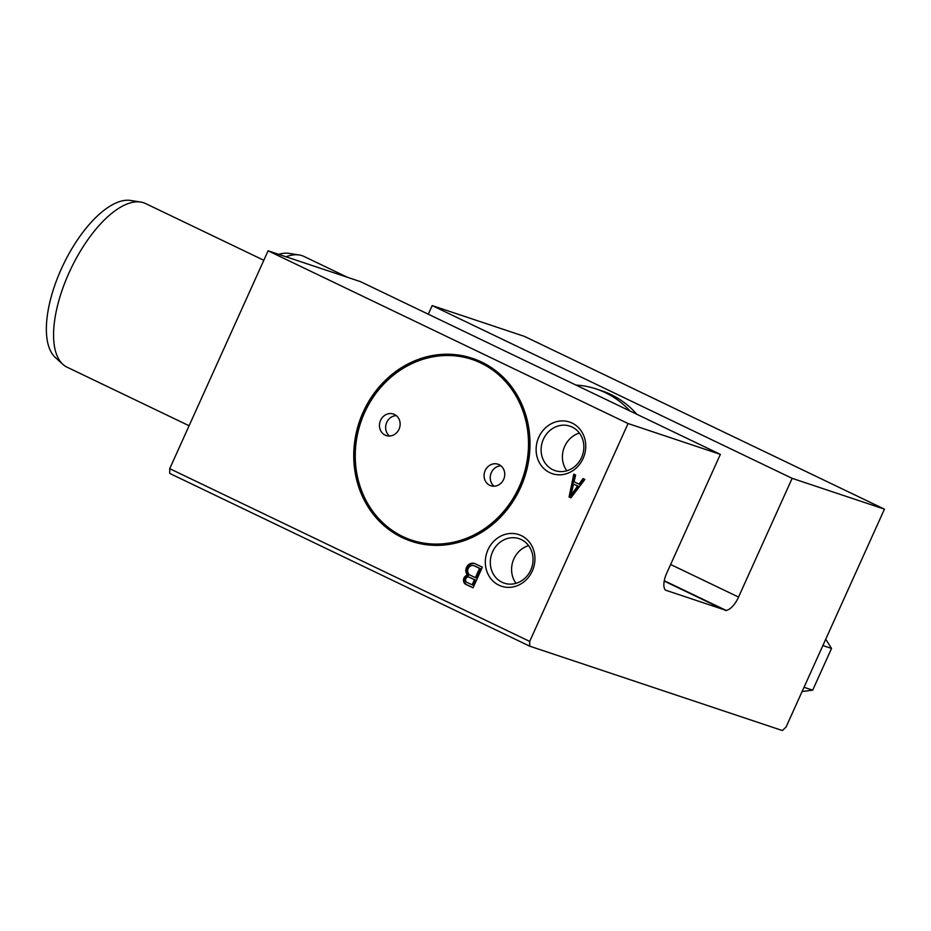 <?xml version="1.0" encoding="UTF-8"?>
<svg xmlns="http://www.w3.org/2000/svg" width="931" height="931" viewBox="0 0 931 931"><rect width="100%" height="100%" fill="white"/><g stroke="black" fill="none" stroke-linecap="round" stroke-linejoin="round"><path stroke-width="1.4" d="M575.986 385.073A96.417 86.897 108.5 0 1 596.317 388.995A96.417 86.897 108.5 0 1 629.984 410.99M596.317 388.995L601.903 390.857A96.417 86.897 108.5 0 1 636.851 414.283M664.269 580.723L726.087 610.387L665.49 590.149A17.014 7.32 115.6 0 1 666.747 573.1L720.361 454.363L628.064 423.535L529.692 641.412L529.692 646.161L782.343 730.532L786.078 727.03L884.45 509.152L792.153 478.336L738.539 597.074L670.634 564.489M792.153 478.336L432.182 305.589L428.283 314.201M884.45 509.152L524.479 336.405L432.182 305.589M725.947 610.701L664.21 581.072M473.029 587.833L482.351 567.188L474.973 563.639A7.041 6.342 -71.5 0 0 474.496 563.453A7.041 6.342 -71.5 0 0 466.943 566.607A7.041 6.342 -71.5 0 0 467.525 575.149A4.934 4.446 -71.5 0 0 465.64 584.296L473.029 587.833M472.413 358.354A96.417 86.897 108.5 0 1 472.645 358.435A96.417 86.897 108.5 0 1 520.569 487.53A96.417 86.897 108.5 0 1 411.572 541.33A96.417 86.897 108.5 0 1 411.339 541.248M532.276 571.04A27.22 24.532 108.5 0 1 498.935 585.192A27.22 24.532 108.5 0 1 487.972 549.779A27.22 24.532 108.5 0 1 521.313 535.628A27.22 24.532 108.5 0 1 532.276 571.04M628.064 423.535L268.093 250.8L169.721 468.665L169.721 473.414L529.692 646.161M529.692 641.412L169.721 468.665M583.085 458.494A27.22 24.532 108.5 0 1 549.744 472.645A27.22 24.532 108.5 0 1 538.781 437.233A27.22 24.532 108.5 0 1 572.123 423.081A27.22 24.532 108.5 0 1 583.085 458.494M569.074 496.991L573.787 474.123L575.626 475.008L574.066 481.793L578.989 484.155L583.015 478.557L584.854 479.442L570.924 497.876L569.074 496.991L570.005 497.305L574.695 474.566M503.648 479.407A11.347 10.218 108.5 0 1 490.823 485.738A11.347 10.218 108.5 0 1 485.179 470.551A11.347 10.218 108.5 0 1 498.004 464.22A11.347 10.218 108.5 0 1 503.648 479.407M399.038 429.214A11.347 10.218 108.5 0 1 386.214 435.545A11.347 10.218 108.5 0 1 380.57 420.346A11.347 10.218 108.5 0 1 393.394 414.027A11.347 10.218 108.5 0 1 399.038 429.214M411.7 540.178A95.276 85.873 108.5 0 1 364.58 412.677A95.276 85.873 108.5 0 1 472.052 359.424M472.11 584.889L474.449 579.722L468.91 577.069A2.886 2.607 -71.5 0 0 466.582 582.224L473.053 585.192L475.38 580.036L468.91 577.069M469.841 574.997L475.38 577.662L479.57 568.364L474.042 565.711A5.132 4.632 -71.5 0 0 474.03 565.699A5.132 4.632 -71.5 0 0 469.841 574.997M475.38 577.662L476.311 577.965L480.512 568.678L474.973 566.013A5.132 4.632 -71.5 0 0 474.95 566.013M474.95 563.639A7.041 6.342 -71.5 0 0 467.734 567.154A7.041 6.342 -71.5 0 0 468.456 575.463A4.934 4.446 -71.5 0 0 466.582 584.598L473.076 587.729M475.38 580.036L474.449 579.722M480.512 568.678L479.57 568.364M468.456 575.463L467.525 575.149M466.582 584.598L465.64 584.296M573.543 484.062L578.57 486.343L571.867 495.676L570.924 495.373L573.543 484.062L577.639 486.029L570.924 495.373M570.994 497.782L570.005 497.305M578.989 484.155L579.92 484.469L583.877 478.965M578.57 486.343L577.639 486.029M543.413 439.223A23.45 21.134 -71.5 0 0 555.062 470.62A23.45 21.134 -71.5 0 0 582.527 455.073A23.45 21.134 -71.5 0 0 569.912 426.142A23.45 21.134 -71.5 0 0 543.413 439.223M579.431 433.09A23.45 21.134 -71.5 0 0 564.698 446.333A23.45 21.134 -71.5 0 0 566.839 470.772M500.901 465.814A11.347 10.218 -71.5 0 0 491.347 472.611A11.347 10.218 -71.5 0 0 494.093 486.215M396.292 415.61A11.347 10.218 -71.5 0 0 386.737 422.406A11.347 10.218 -71.5 0 0 389.484 436.011M363.183 412.072A96.417 86.897 -71.5 0 0 411.106 541.179A96.417 86.897 -71.5 0 0 524.06 477.242A96.417 86.897 -71.5 0 0 472.18 358.272A96.417 86.897 -71.5 0 0 363.183 412.072M364.114 412.514A95.276 85.873 -71.5 0 0 411.467 540.096A95.276 85.873 -71.5 0 0 523.094 476.928A95.276 85.873 -71.5 0 0 471.819 359.354A95.276 85.873 -71.5 0 0 364.114 412.514M492.592 551.769A23.45 21.134 -71.5 0 0 504.241 583.167A23.45 21.134 -71.5 0 0 531.717 567.619A23.45 21.134 -71.5 0 0 519.102 538.688A23.45 21.134 -71.5 0 0 492.592 551.769M528.61 545.636A23.45 21.134 -71.5 0 0 513.877 558.879A23.45 21.134 -71.5 0 0 516.018 583.33M726.087 610.387A17.014 7.32 115.6 0 0 738.539 597.074M720.361 454.363L360.39 281.616L268.093 250.8M825.727 639.213L831.534 648.442L812.693 690.174L802.103 691.535M812.693 690.174L804.023 687.276M831.534 648.442L822.864 645.544M278.73 254.349A87.805 37.799 -64.4 0 1 289.192 253.395L299.212 254.978A90.738 39.067 -64.4 0 1 304.041 256.467L347.426 277.287M286.015 256.781A90.738 39.067 -64.4 0 1 299.212 254.978M189.098 425.746L67.032 367.163A90.738 39.067 -64.4 0 1 62.854 364.335L55.336 357.492A87.805 37.799 -64.4 0 1 61.283 269.024A87.805 37.799 -64.4 0 1 130.701 200.468L140.721 202.05A90.738 39.067 -64.4 0 1 145.55 203.54L263.81 260.284M62.854 364.335A90.738 39.067 -64.4 0 1 68.999 272.899A90.738 39.067 -64.4 0 1 140.721 202.05"/></g></svg>
